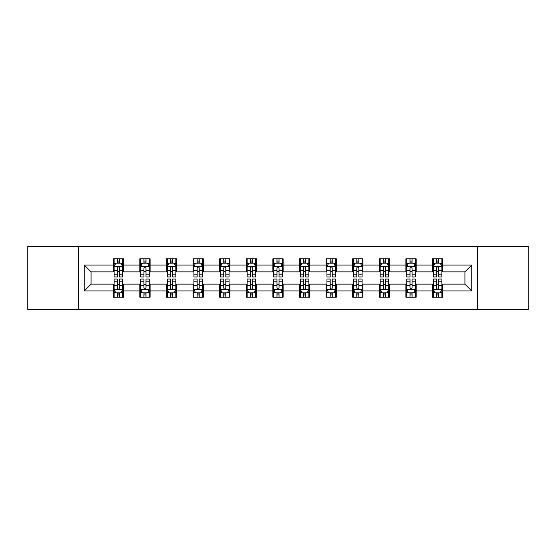 <?xml version="1.0" encoding="UTF-8"?>
<svg xmlns="http://www.w3.org/2000/svg" width="556" height="556" viewBox="0 0 556 556"><rect width="100%" height="100%" fill="white"/><g stroke="black" fill="none" stroke-linecap="round" stroke-linejoin="round"><path stroke-width="0.83" d="M477.375 309.553L528.2 309.553L528.2 246.447L477.375 246.447L477.375 309.553L78.625 309.553L78.625 246.447L27.8 246.447L27.8 309.553L78.625 309.553M477.375 246.447L78.625 246.447M442.757 265.038L442.757 258.811L432.519 258.811L432.519 265.038L416.145 265.038L416.145 258.811L405.915 258.811L405.915 265.038L389.541 265.038L389.541 258.811L379.31 258.811L379.31 265.038L362.936 265.038L362.936 258.811L352.699 258.811L352.699 265.038L336.331 265.038L336.331 258.811L326.094 258.811L326.094 265.038L309.72 265.038L309.72 258.811L299.489 258.811L299.489 265.038L283.115 265.038L283.115 258.811L272.885 258.811L272.885 265.038L256.511 265.038L256.511 258.811L246.28 258.811L246.28 265.038L229.906 265.038L229.906 258.811L219.669 258.811L219.669 265.038L203.301 265.038L203.301 258.811L193.064 258.811L193.064 265.038L176.69 265.038L176.69 258.811L166.459 258.811L166.459 265.038L150.085 265.038L150.085 258.811L139.855 258.811L139.855 265.038L123.481 265.038L123.481 258.811L113.243 258.811L113.243 265.038L84.255 265.038L84.255 290.962L91.073 284.137L113.243 284.137L113.243 297.189L123.481 297.189L123.481 284.137L139.855 284.137L139.855 297.189L150.085 297.189L150.085 284.137L166.459 284.137L166.459 297.189L176.69 297.189L176.69 284.137L193.064 284.137L193.064 297.189L203.301 297.189L203.301 284.137L219.669 284.137L219.669 297.189L229.906 297.189L229.906 284.137L246.28 284.137L246.28 297.189L256.511 297.189L256.511 284.137L272.885 284.137L272.885 297.189L283.115 297.189L283.115 284.137L299.489 284.137L299.489 297.189L309.72 297.189L309.72 284.137L326.094 284.137L326.094 297.189L336.331 297.189L336.331 284.137L352.699 284.137L352.699 297.189L362.936 297.189L362.936 284.137L379.31 284.137L379.31 297.189L389.541 297.189L389.541 284.137L405.915 284.137L405.915 297.189L416.145 297.189L416.145 284.137L432.519 284.137L432.519 297.189L442.757 297.189L442.757 284.137L464.927 284.137L464.927 271.863L442.757 271.863L442.757 265.038L471.745 265.038L471.745 290.962L442.757 290.962M432.519 290.962L416.145 290.962M405.915 290.962L389.541 290.962M379.31 290.962L362.936 290.962M352.699 290.962L336.331 290.962M326.094 290.962L309.72 290.962M299.489 290.962L283.115 290.962M272.885 290.962L256.511 290.962M246.28 290.962L229.906 290.962M219.669 290.962L203.301 290.962M193.064 290.962L176.69 290.962M166.459 290.962L150.085 290.962M139.855 290.962L123.481 290.962M113.243 290.962L84.255 290.962M432.519 265.038L432.519 271.863L416.145 271.863L416.145 265.038M405.915 265.038L405.915 271.863L389.541 271.863L389.541 265.038M379.31 265.038L379.31 271.863L362.936 271.863L362.936 265.038M352.699 265.038L352.699 271.863L336.331 271.863L336.331 265.038M326.094 265.038L326.094 271.863L309.72 271.863L309.72 265.038M299.489 265.038L299.489 271.863L283.115 271.863L283.115 265.038M272.885 265.038L272.885 271.863L256.511 271.863L256.511 265.038M246.28 265.038L246.28 271.863L229.906 271.863L229.906 265.038M219.669 265.038L219.669 271.863L203.301 271.863L203.301 265.038M193.064 265.038L193.064 271.863L176.69 271.863L176.69 265.038M166.459 265.038L166.459 271.863L150.085 271.863L150.085 265.038M139.855 265.038L139.855 271.863L123.481 271.863L123.481 265.038M113.243 265.038L113.243 271.863L91.073 271.863L84.255 265.038M91.073 271.863L91.073 284.137M471.745 290.962L464.927 284.137M464.927 271.863L471.745 265.038M113.243 263.078L114.098 263.078M117.337 263.078L119.387 263.078M122.626 263.078L123.481 263.078M113.243 271.689L114.098 271.689M117.337 271.689L119.387 271.689M122.626 271.689L123.481 271.689M113.243 284.311L114.098 284.311M117.337 284.311L119.387 284.311M122.626 284.311L123.481 284.311M113.243 292.922L114.098 292.922M117.337 292.922L119.387 292.922M122.626 292.922L123.481 292.922M139.855 284.311L140.703 284.311M143.948 284.311L145.992 284.311M149.23 284.311L150.085 284.311M139.855 292.922L140.703 292.922M143.948 292.922L145.992 292.922M149.23 292.922L150.085 292.922M139.855 263.078L140.703 263.078M143.948 263.078L145.992 263.078M149.23 263.078L150.085 263.078M139.855 271.689L140.703 271.689M143.948 271.689L145.992 271.689M149.23 271.689L150.085 271.689M166.459 284.311L167.314 284.311M170.553 284.311L172.596 284.311M175.842 284.311L176.69 284.311M166.459 292.922L167.314 292.922M170.553 292.922L172.596 292.922M175.842 292.922L176.69 292.922M166.459 263.078L167.314 263.078M170.553 263.078L172.596 263.078M175.842 263.078L176.69 263.078M166.459 271.689L167.314 271.689M170.553 271.689L172.596 271.689M175.842 271.689L176.69 271.689M193.064 284.311L193.919 284.311M197.158 284.311L199.208 284.311M202.447 284.311L203.301 284.311M193.064 292.922L193.919 292.922M197.158 292.922L199.208 292.922M202.447 292.922L203.301 292.922M193.064 263.078L193.919 263.078M197.158 263.078L199.208 263.078M202.447 263.078L203.301 263.078M193.064 271.689L193.919 271.689M197.158 271.689L199.208 271.689M202.447 271.689L203.301 271.689M219.669 284.311L220.523 284.311M223.762 284.311L225.812 284.311M229.051 284.311L229.906 284.311M219.669 292.922L220.523 292.922M223.762 292.922L225.812 292.922M229.051 292.922L229.906 292.922M219.669 263.078L220.523 263.078M223.762 263.078L225.812 263.078M229.051 263.078L229.906 263.078M219.669 271.689L220.523 271.689M223.762 271.689L225.812 271.689M229.051 271.689L229.906 271.689M246.28 284.311L247.128 284.311M250.374 284.311L252.417 284.311M255.656 284.311L256.511 284.311M246.28 292.922L247.128 292.922M250.374 292.922L252.417 292.922M255.656 292.922L256.511 292.922M246.28 263.078L247.128 263.078M250.374 263.078L252.417 263.078M255.656 263.078L256.511 263.078M246.28 271.689L247.128 271.689M250.374 271.689L252.417 271.689M255.656 271.689L256.511 271.689M272.885 284.311L273.74 284.311M276.978 284.311L279.022 284.311M282.26 284.311L283.115 284.311M272.885 292.922L273.74 292.922M276.978 292.922L279.022 292.922M282.26 292.922L283.115 292.922M272.885 263.078L273.74 263.078M276.978 263.078L279.022 263.078M282.26 263.078L283.115 263.078M272.885 271.689L273.74 271.689M276.978 271.689L279.022 271.689M282.26 271.689L283.115 271.689M299.489 284.311L300.344 284.311M303.583 284.311L305.626 284.311M308.872 284.311L309.72 284.311M299.489 292.922L300.344 292.922M303.583 292.922L305.626 292.922M308.872 292.922L309.72 292.922M299.489 263.078L300.344 263.078M303.583 263.078L305.626 263.078M308.872 263.078L309.72 263.078M299.489 271.689L300.344 271.689M303.583 271.689L305.626 271.689M308.872 271.689L309.72 271.689M326.094 284.311L326.949 284.311M330.188 284.311L332.238 284.311M335.476 284.311L336.331 284.311M326.094 292.922L326.949 292.922M330.188 292.922L332.238 292.922M335.476 292.922L336.331 292.922M326.094 263.078L326.949 263.078M330.188 263.078L332.238 263.078M335.476 263.078L336.331 263.078M326.094 271.689L326.949 271.689M330.188 271.689L332.238 271.689M335.476 271.689L336.331 271.689M352.699 284.311L353.553 284.311M356.792 284.311L358.842 284.311M362.081 284.311L362.936 284.311M352.699 292.922L353.553 292.922M356.792 292.922L358.842 292.922M362.081 292.922L362.936 292.922M352.699 263.078L353.553 263.078M356.792 263.078L358.842 263.078M362.081 263.078L362.936 263.078M352.699 271.689L353.553 271.689M356.792 271.689L358.842 271.689M362.081 271.689L362.936 271.689M379.31 284.311L380.158 284.311M383.404 284.311L385.447 284.311M388.686 284.311L389.541 284.311M379.31 292.922L380.158 292.922M383.404 292.922L385.447 292.922M388.686 292.922L389.541 292.922M379.31 263.078L380.158 263.078M383.404 263.078L385.447 263.078M388.686 263.078L389.541 263.078M379.31 271.689L380.158 271.689M383.404 271.689L385.447 271.689M388.686 271.689L389.541 271.689M405.915 284.311L406.77 284.311M410.008 284.311L412.052 284.311M415.297 284.311L416.145 284.311M405.915 292.922L406.77 292.922M410.008 292.922L412.052 292.922M415.297 292.922L416.145 292.922M405.915 263.078L406.77 263.078M410.008 263.078L412.052 263.078M415.297 263.078L416.145 263.078M405.915 271.689L406.77 271.689M410.008 271.689L412.052 271.689M415.297 271.689L416.145 271.689M432.519 284.311L433.374 284.311M436.613 284.311L438.663 284.311M441.902 284.311L442.757 284.311M432.519 292.922L433.374 292.922M436.613 292.922L438.663 292.922M441.902 292.922L442.757 292.922M432.519 263.078L433.374 263.078M436.613 263.078L438.663 263.078M441.902 263.078L442.757 263.078M432.519 271.689L433.374 271.689M436.613 271.689L438.663 271.689M441.902 271.689L442.757 271.689M119.387 261.028L117.337 261.028M122.626 274.838L119.387 274.838L119.387 276.978L122.626 276.978L122.626 266.574L120.923 263.162L115.808 263.162L114.098 266.574L114.098 276.978L117.337 276.978L117.337 274.838L114.098 274.838M114.098 266.574L114.098 258.811M122.626 266.574L122.626 258.811M117.337 263.162L117.337 258.811M119.387 258.811L119.387 263.162M119.387 274.838L119.387 267.853C118.706 266.539 118.025 266.539 117.337 267.853L117.337 274.838M117.337 294.972L119.387 294.972M114.098 281.162L117.337 281.162L117.337 279.022L114.098 279.022L114.098 289.426L115.808 292.838L120.923 292.838L122.626 289.426L122.626 279.022L119.387 279.022L119.387 281.162L122.626 281.162M122.626 289.426L122.626 297.189M114.098 289.426L114.098 297.189M119.387 292.838L119.387 297.189M117.337 297.189L117.337 292.838M117.337 281.162L117.337 288.147C118.018 289.461 118.706 289.461 119.387 288.147L119.387 281.162M145.992 261.028L143.948 261.028M149.23 274.838L145.992 274.838L145.992 276.978L149.23 276.978L149.23 266.574L147.528 263.162L142.412 263.162L140.703 266.574L140.703 276.978L143.948 276.978L143.948 274.838L140.703 274.838M140.703 266.574L140.703 258.811M149.23 266.574L149.23 258.811M143.948 263.162L143.948 258.811M145.992 258.811L145.992 263.162M145.992 274.838L145.992 267.853C145.311 266.539 144.629 266.539 143.948 267.853L143.948 274.838M172.596 261.028L170.553 261.028M175.842 274.838L172.596 274.838L172.596 276.978L175.842 276.978L175.842 266.574L174.132 263.162L169.017 263.162L167.314 266.574L167.314 276.978L170.553 276.978L170.553 274.838L167.314 274.838M167.314 266.574L167.314 258.811M175.842 266.574L175.842 258.811M170.553 263.162L170.553 258.811M172.596 258.811L172.596 263.162M172.596 274.838L172.596 267.853C171.915 266.539 171.234 266.539 170.553 267.853L170.553 274.838M143.948 294.972L145.992 294.972M140.703 281.162L143.948 281.162L143.948 279.022L140.703 279.022L140.703 289.426L142.412 292.838L147.528 292.838L149.23 289.426L149.23 279.022L145.992 279.022L145.992 281.162L149.23 281.162M149.23 289.426L149.23 297.189M140.703 289.426L140.703 297.189M145.992 292.838L145.992 297.189M143.948 297.189L143.948 292.838M143.948 281.162L143.948 288.147C144.629 289.461 145.311 289.461 145.992 288.147L145.992 281.162M170.553 294.972L172.596 294.972M167.314 281.162L170.553 281.162L170.553 279.022L167.314 279.022L167.314 289.426L169.017 292.838L174.132 292.838L175.842 289.426L175.842 279.022L172.596 279.022L172.596 281.162L175.842 281.162M175.842 289.426L175.842 297.189M167.314 289.426L167.314 297.189M172.596 292.838L172.596 297.189M170.553 297.189L170.553 292.838M170.553 281.162L170.553 288.147C171.234 289.461 171.915 289.461 172.596 288.147L172.596 281.162M199.208 261.028L197.158 261.028M202.447 274.838L199.208 274.838L199.208 276.978L202.447 276.978L202.447 266.574L200.737 263.162L195.622 263.162L193.919 266.574L193.919 276.978L197.158 276.978L197.158 274.838L193.919 274.838M193.919 266.574L193.919 258.811M202.447 266.574L202.447 258.811M197.158 263.162L197.158 258.811M199.208 258.811L199.208 263.162M199.208 274.838L199.208 267.853C198.527 266.539 197.839 266.539 197.158 267.853L197.158 274.838M225.812 261.028L223.762 261.028M229.051 274.838L225.812 274.838L225.812 276.978L229.051 276.978L229.051 266.574L227.348 263.162L222.226 263.162L220.523 266.574L220.523 276.978L223.762 276.978L223.762 274.838L220.523 274.838M220.523 266.574L220.523 258.811M229.051 266.574L229.051 258.811M223.762 263.162L223.762 258.811M225.812 258.811L225.812 263.162M225.812 274.838L225.812 267.853C225.131 266.539 224.45 266.539 223.762 267.853L223.762 274.838M252.417 261.028L250.374 261.028M255.656 274.838L252.417 274.838L252.417 276.978L255.656 276.978L255.656 266.574L253.953 263.162L248.838 263.162L247.128 266.574L247.128 276.978L250.374 276.978L250.374 274.838L247.128 274.838M247.128 266.574L247.128 258.811M255.656 266.574L255.656 258.811M250.374 263.162L250.374 258.811M252.417 258.811L252.417 263.162M252.417 274.838L252.417 267.853C251.736 266.539 251.055 266.539 250.374 267.853L250.374 274.838M197.158 294.972L199.208 294.972M193.919 281.162L197.158 281.162L197.158 279.022L193.919 279.022L193.919 289.426L195.622 292.838L200.737 292.838L202.447 289.426L202.447 279.022L199.208 279.022L199.208 281.162L202.447 281.162M202.447 289.426L202.447 297.189M193.919 289.426L193.919 297.189M199.208 292.838L199.208 297.189M197.158 297.189L197.158 292.838M197.158 281.162L197.158 288.147C197.839 289.461 198.52 289.461 199.208 288.147L199.208 281.162M223.762 294.972L225.812 294.972M220.523 281.162L223.762 281.162L223.762 279.022L220.523 279.022L220.523 289.426L222.226 292.838L227.348 292.838L229.051 289.426L229.051 279.022L225.812 279.022L225.812 281.162L229.051 281.162M229.051 289.426L229.051 297.189M220.523 289.426L220.523 297.189M225.812 292.838L225.812 297.189M223.762 297.189L223.762 292.838M223.762 281.162L223.762 288.147C224.443 289.461 225.131 289.461 225.812 288.147L225.812 281.162M250.374 294.972L252.417 294.972M247.128 281.162L250.374 281.162L250.374 279.022L247.128 279.022L247.128 289.426L248.838 292.838L253.953 292.838L255.656 289.426L255.656 279.022L252.417 279.022L252.417 281.162L255.656 281.162M255.656 289.426L255.656 297.189M247.128 289.426L247.128 297.189M252.417 292.838L252.417 297.189M250.374 297.189L250.374 292.838M250.374 281.162L250.374 288.147C251.055 289.461 251.736 289.461 252.417 288.147L252.417 281.162M276.978 294.972L279.022 294.972M273.74 281.162L276.978 281.162L276.978 279.022L273.74 279.022L273.74 289.426L275.442 292.838L280.558 292.838L282.26 289.426L282.26 279.022L279.022 279.022L279.022 281.162L282.26 281.162M282.26 289.426L282.26 297.189M273.74 289.426L273.74 297.189M279.022 292.838L279.022 297.189M276.978 297.189L276.978 292.838M276.978 281.162L276.978 288.147C277.659 289.461 278.341 289.461 279.022 288.147L279.022 281.162M303.583 294.972L305.626 294.972M300.344 281.162L303.583 281.162L303.583 279.022L300.344 279.022L300.344 289.426L302.047 292.838L307.162 292.838L308.872 289.426L308.872 279.022L305.626 279.022L305.626 281.162L308.872 281.162M308.872 289.426L308.872 297.189M300.344 289.426L300.344 297.189M305.626 292.838L305.626 297.189M303.583 297.189L303.583 292.838M303.583 281.162L303.583 288.147C304.264 289.461 304.945 289.461 305.626 288.147L305.626 281.162M330.188 294.972L332.238 294.972M326.949 281.162L330.188 281.162L330.188 279.022L326.949 279.022L326.949 289.426L328.652 292.838L333.774 292.838L335.476 289.426L335.476 279.022L332.238 279.022L332.238 281.162L335.476 281.162M335.476 289.426L335.476 297.189M326.949 289.426L326.949 297.189M332.238 292.838L332.238 297.189M330.188 297.189L330.188 292.838M330.188 281.162L330.188 288.147C330.869 289.461 331.55 289.461 332.238 288.147L332.238 281.162M356.792 294.972L358.842 294.972M353.553 281.162L356.792 281.162L356.792 279.022L353.553 279.022L353.553 289.426L355.263 292.838L360.378 292.838L362.081 289.426L362.081 279.022L358.842 279.022L358.842 281.162L362.081 281.162M362.081 289.426L362.081 297.189M353.553 289.426L353.553 297.189M358.842 292.838L358.842 297.189M356.792 297.189L356.792 292.838M356.792 281.162L356.792 288.147C357.473 289.461 358.161 289.461 358.842 288.147L358.842 281.162M383.404 294.972L385.447 294.972M380.158 281.162L383.404 281.162L383.404 279.022L380.158 279.022L380.158 289.426L381.868 292.838L386.983 292.838L388.686 289.426L388.686 279.022L385.447 279.022L385.447 281.162L388.686 281.162M388.686 289.426L388.686 297.189M380.158 289.426L380.158 297.189M385.447 292.838L385.447 297.189M383.404 297.189L383.404 292.838M383.404 281.162L383.404 288.147C384.085 289.461 384.766 289.461 385.447 288.147L385.447 281.162M410.008 294.972L412.052 294.972M406.77 281.162L410.008 281.162L410.008 279.022L406.77 279.022L406.77 289.426L408.472 292.838L413.588 292.838L415.297 289.426L415.297 279.022L412.052 279.022L412.052 281.162L415.297 281.162M415.297 289.426L415.297 297.189M406.77 289.426L406.77 297.189M412.052 292.838L412.052 297.189M410.008 297.189L410.008 292.838M410.008 281.162L410.008 288.147C410.689 289.461 411.37 289.461 412.052 288.147L412.052 281.162M279.022 261.028L276.978 261.028M282.26 274.838L279.022 274.838L279.022 276.978L282.26 276.978L282.26 266.574L280.558 263.162L275.442 263.162L273.74 266.574L273.74 276.978L276.978 276.978L276.978 274.838L273.74 274.838M273.74 266.574L273.74 258.811M282.26 266.574L282.26 258.811M276.978 263.162L276.978 258.811M279.022 258.811L279.022 263.162M279.022 274.838L279.022 267.853C278.341 266.539 277.659 266.539 276.978 267.853L276.978 274.838M305.626 261.028L303.583 261.028M308.872 274.838L305.626 274.838L305.626 276.978L308.872 276.978L308.872 266.574L307.162 263.162L302.047 263.162L300.344 266.574L300.344 276.978L303.583 276.978L303.583 274.838L300.344 274.838M300.344 266.574L300.344 258.811M308.872 266.574L308.872 258.811M303.583 263.162L303.583 258.811M305.626 258.811L305.626 263.162M305.626 274.838L305.626 267.853C304.945 266.539 304.264 266.539 303.583 267.853L303.583 274.838M332.238 261.028L330.188 261.028M335.476 274.838L332.238 274.838L332.238 276.978L335.476 276.978L335.476 266.574L333.774 263.162L328.652 263.162L326.949 266.574L326.949 276.978L330.188 276.978L330.188 274.838L326.949 274.838M326.949 266.574L326.949 258.811M335.476 266.574L335.476 258.811M330.188 263.162L330.188 258.811M332.238 258.811L332.238 263.162M332.238 274.838L332.238 267.853C331.557 266.539 330.869 266.539 330.188 267.853L330.188 274.838M358.842 261.028L356.792 261.028M362.081 274.838L358.842 274.838L358.842 276.978L362.081 276.978L362.081 266.574L360.378 263.162L355.263 263.162L353.553 266.574L353.553 276.978L356.792 276.978L356.792 274.838L353.553 274.838M353.553 266.574L353.553 258.811M362.081 266.574L362.081 258.811M356.792 263.162L356.792 258.811M358.842 258.811L358.842 263.162M358.842 274.838L358.842 267.853C358.161 266.539 357.48 266.539 356.792 267.853L356.792 274.838M385.447 261.028L383.404 261.028M388.686 274.838L385.447 274.838L385.447 276.978L388.686 276.978L388.686 266.574L386.983 263.162L381.868 263.162L380.158 266.574L380.158 276.978L383.404 276.978L383.404 274.838L380.158 274.838M380.158 266.574L380.158 258.811M388.686 266.574L388.686 258.811M383.404 263.162L383.404 258.811M385.447 258.811L385.447 263.162M385.447 274.838L385.447 267.853C384.766 266.539 384.085 266.539 383.404 267.853L383.404 274.838M412.052 261.028L410.008 261.028M415.297 274.838L412.052 274.838L412.052 276.978L415.297 276.978L415.297 266.574L413.588 263.162L408.472 263.162L406.77 266.574L406.77 276.978L410.008 276.978L410.008 274.838L406.77 274.838M406.77 266.574L406.77 258.811M415.297 266.574L415.297 258.811M410.008 263.162L410.008 258.811M412.052 258.811L412.052 263.162M412.052 274.838L412.052 267.853C411.37 266.539 410.689 266.539 410.008 267.853L410.008 274.838M438.663 261.028L436.613 261.028M441.902 274.838L438.663 274.838L438.663 276.978L441.902 276.978L441.902 266.574L440.192 263.162L435.077 263.162L433.374 266.574L433.374 276.978L436.613 276.978L436.613 274.838L433.374 274.838M433.374 266.574L433.374 258.811M441.902 266.574L441.902 258.811M436.613 263.162L436.613 258.811M438.663 258.811L438.663 263.162M438.663 274.838L438.663 267.853C437.982 266.539 437.294 266.539 436.613 267.853L436.613 274.838M436.613 294.972L438.663 294.972M433.374 281.162L436.613 281.162L436.613 279.022L433.374 279.022L433.374 289.426L435.077 292.838L440.192 292.838L441.902 289.426L441.902 279.022L438.663 279.022L438.663 281.162L441.902 281.162M441.902 289.426L441.902 297.189M433.374 289.426L433.374 297.189M438.663 292.838L438.663 297.189M436.613 297.189L436.613 292.838M436.613 281.162L436.613 288.147C437.294 289.461 437.975 289.461 438.663 288.147L438.663 281.162M122.584 266.491L114.14 266.491M114.098 263.363L115.704 263.363M121.02 263.363L122.626 263.363M117.337 270.265L114.098 270.265M122.626 270.265L119.387 270.265M119.387 262.112L117.337 262.112M114.14 289.509L122.584 289.509M122.626 292.637L121.02 292.637M115.704 292.637L114.098 292.637M119.387 285.735L122.626 285.735M114.098 285.735L117.337 285.735M117.337 293.888L119.387 293.888M149.189 266.491L140.751 266.491M140.703 263.363L142.308 263.363M147.632 263.363L149.23 263.363M143.948 270.265L140.703 270.265M149.23 270.265L145.992 270.265M145.992 262.112L143.948 262.112M175.793 266.491L167.356 266.491M167.314 263.363L168.913 263.363M174.236 263.363L175.842 263.363M170.553 270.265L167.314 270.265M175.842 270.265L172.596 270.265M172.596 262.112L170.553 262.112M140.751 289.509L149.189 289.509M149.23 292.637L147.632 292.637M142.308 292.637L140.703 292.637M145.992 285.735L149.23 285.735M140.703 285.735L143.948 285.735M143.948 293.888L145.992 293.888M167.356 289.509L175.793 289.509M175.842 292.637L174.236 292.637M168.913 292.637L167.314 292.637M172.596 285.735L175.842 285.735M167.314 285.735L170.553 285.735M170.553 293.888L172.596 293.888M202.405 266.491L193.961 266.491M193.919 263.363L195.524 263.363M200.841 263.363L202.447 263.363M197.158 270.265L193.919 270.265M202.447 270.265L199.208 270.265M199.208 262.112L197.158 262.112M229.009 266.491L220.565 266.491M220.523 263.363L222.129 263.363M227.446 263.363L229.051 263.363M223.762 270.265L220.523 270.265M229.051 270.265L225.812 270.265M225.812 262.112L223.762 262.112M255.614 266.491L247.17 266.491M247.128 263.363L248.734 263.363M254.057 263.363L255.656 263.363M250.374 270.265L247.128 270.265M255.656 270.265L252.417 270.265M252.417 262.112L250.374 262.112M193.961 289.509L202.405 289.509M202.447 292.637L200.841 292.637M195.524 292.637L193.919 292.637M199.208 285.735L202.447 285.735M193.919 285.735L197.158 285.735M197.158 293.888L199.208 293.888M220.565 289.509L229.009 289.509M229.051 292.637L227.446 292.637M222.129 292.637L220.523 292.637M225.812 285.735L229.051 285.735M220.523 285.735L223.762 285.735M223.762 293.888L225.812 293.888M247.17 289.509L255.614 289.509M255.656 292.637L254.057 292.637M248.734 292.637L247.128 292.637M252.417 285.735L255.656 285.735M247.128 285.735L250.374 285.735M250.374 293.888L252.417 293.888M273.781 289.509L282.219 289.509M282.26 292.637L280.662 292.637M275.338 292.637L273.74 292.637M279.022 285.735L282.26 285.735M273.74 285.735L276.978 285.735M276.978 293.888L279.022 293.888M300.386 289.509L308.83 289.509M308.872 292.637L307.266 292.637M301.943 292.637L300.344 292.637M305.626 285.735L308.872 285.735M300.344 285.735L303.583 285.735M303.583 293.888L305.626 293.888M326.991 289.509L335.435 289.509M335.476 292.637L333.871 292.637M328.554 292.637L326.949 292.637M332.238 285.735L335.476 285.735M326.949 285.735L330.188 285.735M330.188 293.888L332.238 293.888M353.595 289.509L362.039 289.509M362.081 292.637L360.476 292.637M355.159 292.637L353.553 292.637M358.842 285.735L362.081 285.735M353.553 285.735L356.792 285.735M356.792 293.888L358.842 293.888M380.207 289.509L388.644 289.509M388.686 292.637L387.087 292.637M381.763 292.637L380.158 292.637M385.447 285.735L388.686 285.735M380.158 285.735L383.404 285.735M383.404 293.888L385.447 293.888M406.811 289.509L415.249 289.509M415.297 292.637L413.692 292.637M408.368 292.637L406.77 292.637M412.052 285.735L415.297 285.735M406.77 285.735L410.008 285.735M410.008 293.888L412.052 293.888M282.219 266.491L273.781 266.491M273.74 263.363L275.338 263.363M280.662 263.363L282.26 263.363M276.978 270.265L273.74 270.265M282.26 270.265L279.022 270.265M279.022 262.112L276.978 262.112M308.83 266.491L300.386 266.491M300.344 263.363L301.943 263.363M307.266 263.363L308.872 263.363M303.583 270.265L300.344 270.265M308.872 270.265L305.626 270.265M305.626 262.112L303.583 262.112M335.435 266.491L326.991 266.491M326.949 263.363L328.554 263.363M333.871 263.363L335.476 263.363M330.188 270.265L326.949 270.265M335.476 270.265L332.238 270.265M332.238 262.112L330.188 262.112M362.039 266.491L353.595 266.491M353.553 263.363L355.159 263.363M360.476 263.363L362.081 263.363M356.792 270.265L353.553 270.265M362.081 270.265L358.842 270.265M358.842 262.112L356.792 262.112M388.644 266.491L380.207 266.491M380.158 263.363L381.763 263.363M387.087 263.363L388.686 263.363M383.404 270.265L380.158 270.265M388.686 270.265L385.447 270.265M385.447 262.112L383.404 262.112M415.249 266.491L406.811 266.491M406.77 263.363L408.368 263.363M413.692 263.363L415.297 263.363M410.008 270.265L406.77 270.265M415.297 270.265L412.052 270.265M412.052 262.112L410.008 262.112M441.86 266.491L433.416 266.491M433.374 263.363L434.98 263.363M440.296 263.363L441.902 263.363M436.613 270.265L433.374 270.265M441.902 270.265L438.663 270.265M438.663 262.112L436.613 262.112M433.416 289.509L441.86 289.509M441.902 292.637L440.296 292.637M434.98 292.637L433.374 292.637M438.663 285.735L441.902 285.735M433.374 285.735L436.613 285.735M436.613 293.888L438.663 293.888"/></g></svg>
